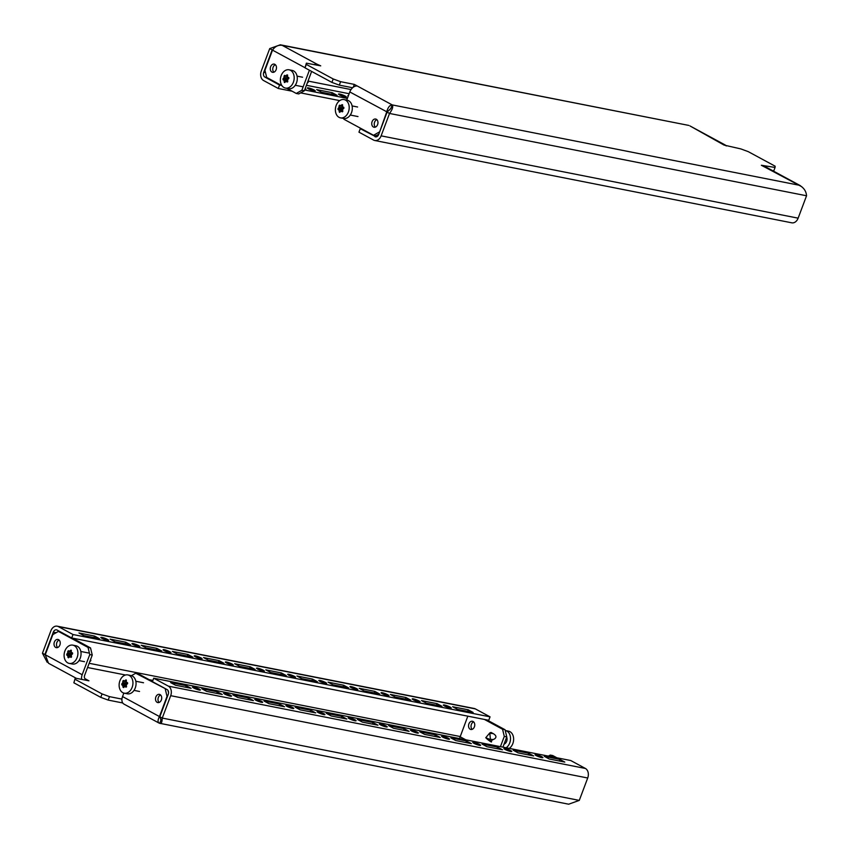 <?xml version="1.0" encoding="UTF-8"?>
<svg xmlns="http://www.w3.org/2000/svg" width="849" height="849" viewBox="0 0 849 849"><rect width="100%" height="100%" fill="white"/><g stroke="black" fill="none" stroke-linecap="round" stroke-linejoin="round"><path stroke-width="1.27" d="M294.348 677.269A4.192 0.637 20.6 0 0 295.516 677.258A4.192 0.637 20.6 0 0 293.223 675.762A4.192 0.637 20.6 0 0 288.84 674.297A4.192 0.637 20.6 0 0 287.673 674.308A4.192 0.637 20.6 0 0 289.976 675.804A4.192 0.637 20.6 0 0 294.348 677.269M263.211 671.124A4.192 0.637 20.6 0 0 264.379 671.113A4.192 0.637 20.6 0 0 262.076 669.617A4.192 0.637 20.6 0 0 257.703 668.152A4.192 0.637 20.6 0 0 256.536 668.163A4.192 0.637 20.6 0 0 258.839 669.659A4.192 0.637 20.6 0 0 263.211 671.124M356.622 689.568A4.192 0.637 20.6 0 0 357.8 689.547A4.192 0.637 20.6 0 0 355.498 688.061A4.192 0.637 20.6 0 0 351.125 686.586A4.192 0.637 20.6 0 0 349.958 686.608A4.192 0.637 20.6 0 0 352.25 688.104A4.192 0.637 20.6 0 0 356.622 689.568M325.485 683.424A4.192 0.637 20.6 0 0 326.653 683.403A4.192 0.637 20.6 0 0 324.36 681.906A4.192 0.637 20.6 0 0 319.988 680.442A4.192 0.637 20.6 0 0 318.81 680.452A4.192 0.637 20.6 0 0 321.113 681.949A4.192 0.637 20.6 0 0 325.485 683.424M169.789 652.69A4.192 0.637 20.6 0 0 170.957 652.669A4.192 0.637 20.6 0 0 168.664 651.172A4.192 0.637 20.6 0 0 164.292 649.708A4.192 0.637 20.6 0 0 163.114 649.729A4.192 0.637 20.6 0 0 165.417 651.215A4.192 0.637 20.6 0 0 169.789 652.69M138.652 646.545A4.192 0.637 20.6 0 0 139.82 646.524A4.192 0.637 20.6 0 0 137.517 645.028A4.192 0.637 20.6 0 0 133.144 643.563A4.192 0.637 20.6 0 0 131.977 643.574A4.192 0.637 20.6 0 0 134.28 645.07A4.192 0.637 20.6 0 0 138.652 646.545M232.064 664.979A4.192 0.637 20.6 0 0 233.242 664.969A4.192 0.637 20.6 0 0 230.939 663.472A4.192 0.637 20.6 0 0 226.566 662.008A4.192 0.637 20.6 0 0 225.399 662.018A4.192 0.637 20.6 0 0 227.691 663.515A4.192 0.637 20.6 0 0 232.064 664.979M200.926 658.835A4.192 0.637 20.6 0 0 202.094 658.813A4.192 0.637 20.6 0 0 199.802 657.328A4.192 0.637 20.6 0 0 195.429 655.852A4.192 0.637 20.6 0 0 194.262 655.874A4.192 0.637 20.6 0 0 196.554 657.37A4.192 0.637 20.6 0 0 200.926 658.835M387.77 695.713A4.192 0.637 20.6 0 0 388.938 695.702A4.192 0.637 20.6 0 0 386.635 694.206A4.192 0.637 20.6 0 0 382.262 692.731A4.192 0.637 20.6 0 0 381.095 692.752A4.192 0.637 20.6 0 0 383.398 694.249A4.192 0.637 20.6 0 0 387.77 695.713M418.907 701.858A4.192 0.637 20.6 0 0 420.075 701.847A4.192 0.637 20.6 0 0 417.772 700.351A4.192 0.637 20.6 0 0 413.399 698.886A4.192 0.637 20.6 0 0 412.232 698.897A4.192 0.637 20.6 0 0 414.535 700.393A4.192 0.637 20.6 0 0 418.907 701.858M386.051 726.903A4.192 0.637 20.6 0 0 387.218 726.893A4.192 0.637 20.6 0 0 384.915 725.396A4.192 0.637 20.6 0 0 380.543 723.921A4.192 0.637 20.6 0 0 379.376 723.942A4.192 0.637 20.6 0 0 381.679 725.439A4.192 0.637 20.6 0 0 386.051 726.903M354.903 720.759A4.192 0.637 20.6 0 0 356.081 720.737A4.192 0.637 20.6 0 0 353.778 719.252A4.192 0.637 20.6 0 0 349.406 717.776A4.192 0.637 20.6 0 0 348.239 717.798A4.192 0.637 20.6 0 0 350.531 719.294A4.192 0.637 20.6 0 0 354.903 720.759M448.325 739.192A4.192 0.637 20.6 0 0 449.492 739.182A4.192 0.637 20.6 0 0 447.2 737.685A4.192 0.637 20.6 0 0 442.828 736.221A4.192 0.637 20.6 0 0 441.65 736.232A4.192 0.637 20.6 0 0 443.953 737.728A4.192 0.637 20.6 0 0 448.325 739.192M417.188 733.048A4.192 0.637 20.6 0 0 418.355 733.037A4.192 0.637 20.6 0 0 416.052 731.541A4.192 0.637 20.6 0 0 411.68 730.076A4.192 0.637 20.6 0 0 410.513 730.087A4.192 0.637 20.6 0 0 412.816 731.583A4.192 0.637 20.6 0 0 417.188 733.048M261.492 702.314A4.192 0.637 20.6 0 0 262.659 702.303A4.192 0.637 20.6 0 0 260.356 700.807A4.192 0.637 20.6 0 0 255.984 699.343A4.192 0.637 20.6 0 0 254.817 699.353A4.192 0.637 20.6 0 0 257.12 700.85A4.192 0.637 20.6 0 0 261.492 702.314M230.344 696.169A4.192 0.637 20.6 0 0 231.522 696.159A4.192 0.637 20.6 0 0 229.219 694.662A4.192 0.637 20.6 0 0 224.847 693.198A4.192 0.637 20.6 0 0 223.68 693.209A4.192 0.637 20.6 0 0 225.972 694.705A4.192 0.637 20.6 0 0 230.344 696.169M323.766 714.614A4.192 0.637 20.6 0 0 324.934 714.593A4.192 0.637 20.6 0 0 322.641 713.096A4.192 0.637 20.6 0 0 318.269 711.632A4.192 0.637 20.6 0 0 317.091 711.642A4.192 0.637 20.6 0 0 319.394 713.139A4.192 0.637 20.6 0 0 323.766 714.614M292.629 708.459A4.192 0.637 20.6 0 0 293.796 708.448A4.192 0.637 20.6 0 0 291.504 706.952A4.192 0.637 20.6 0 0 287.121 705.487A4.192 0.637 20.6 0 0 285.954 705.498A4.192 0.637 20.6 0 0 288.257 706.994A4.192 0.637 20.6 0 0 292.629 708.459M479.462 745.348A4.192 0.637 20.6 0 0 480.63 745.326A4.192 0.637 20.6 0 0 478.337 743.83A4.192 0.637 20.6 0 0 473.965 742.366A4.192 0.637 20.6 0 0 472.797 742.376A4.192 0.637 20.6 0 0 475.09 743.873A4.192 0.637 20.6 0 0 479.462 745.348M510.599 751.492A4.192 0.637 20.6 0 0 511.777 751.471A4.192 0.637 20.6 0 0 509.474 749.975A4.192 0.637 20.6 0 0 505.102 748.51A4.192 0.637 20.6 0 0 503.935 748.531A4.192 0.637 20.6 0 0 506.227 750.017A4.192 0.637 20.6 0 0 510.599 751.492M444.547 705.031A4.192 0.637 -159.4 0 1 448.919 706.495A4.192 0.637 -159.4 0 1 451.212 707.992A4.192 0.637 -159.4 0 1 450.044 708.002A4.192 0.637 -159.4 0 1 445.672 706.538A4.192 0.637 -159.4 0 1 443.369 705.041A4.192 0.637 -159.4 0 1 444.547 705.031M536.239 754.655A4.192 0.637 -159.4 0 1 540.611 756.13A4.192 0.637 -159.4 0 1 542.914 757.616A4.192 0.637 -159.4 0 1 541.747 757.637A4.192 0.637 -159.4 0 1 537.375 756.172A4.192 0.637 -159.4 0 1 535.072 754.676A4.192 0.637 -159.4 0 1 536.239 754.655M107.515 640.39A4.192 0.637 20.6 0 0 108.683 640.379A4.192 0.637 20.6 0 0 106.38 638.883A4.192 0.637 20.6 0 0 102.007 637.419A4.192 0.637 20.6 0 0 100.84 637.429A4.192 0.637 20.6 0 0 103.143 638.926A4.192 0.637 20.6 0 0 107.515 640.39M199.207 690.025A4.192 0.637 20.6 0 0 200.385 690.004A4.192 0.637 20.6 0 0 198.082 688.518A4.192 0.637 20.6 0 0 193.71 687.043A4.192 0.637 20.6 0 0 192.543 687.064A4.192 0.637 20.6 0 0 194.835 688.56A4.192 0.637 20.6 0 0 199.207 690.025M470.197 729.249A4.192 3.067 -78.8 0 0 470.845 729.482A4.192 3.067 -78.8 0 0 474.549 726.415A4.192 3.067 -78.8 0 0 473.105 721.491A4.192 3.067 -78.8 0 0 472.458 721.257A4.192 3.067 -78.8 0 0 468.754 724.324A4.192 3.067 -78.8 0 0 470.197 729.249M55.663 647.426A4.192 3.067 -78.8 0 0 56.31 647.66A4.192 3.067 -78.8 0 0 60.024 644.593A4.192 3.067 -78.8 0 0 58.581 639.668A4.192 3.067 -78.8 0 0 57.934 639.435A4.192 3.067 -78.8 0 0 54.23 642.502A4.192 3.067 -78.8 0 0 55.663 647.426M157.15 702.346A4.192 3.067 -78.8 0 0 157.797 702.579A4.192 3.067 -78.8 0 0 161.501 699.523A4.192 3.067 -78.8 0 0 160.058 694.599A4.192 3.067 -78.8 0 0 159.41 694.365A4.192 3.067 -78.8 0 0 155.707 697.422A4.192 3.067 -78.8 0 0 157.15 702.346M312.506 679.073L296.938 675.995L301.83 678.648L317.399 681.715L312.506 679.073L311.912 680.633M281.369 672.928L265.801 669.85L270.682 672.493L286.262 675.571L281.369 672.928L280.775 674.488M374.78 691.362L359.212 688.295L364.104 690.937L379.673 694.015L374.78 691.362L374.197 692.933M343.643 685.217L328.075 682.14L332.967 684.793L348.536 687.86L343.643 685.217L343.06 686.788M187.947 654.483L172.379 651.416L177.271 654.059L192.84 657.137L187.947 654.483L187.364 656.054M156.81 648.339L141.242 645.261L146.134 647.914L161.703 650.981L156.81 648.339L156.216 649.899M250.232 666.773L234.653 663.706L239.545 666.348L255.114 669.426L250.232 666.773L249.638 668.343M219.084 660.628L203.516 657.561L208.408 660.204L223.977 663.281L219.084 660.628L218.501 662.199M405.928 697.507L390.349 694.44L395.241 697.082L410.81 700.16L405.928 697.507L405.334 699.077M437.065 703.662L421.497 700.584L426.389 703.227L441.958 706.304L437.065 703.662L436.471 705.222M125.673 642.194L110.105 639.117L114.986 641.77L130.555 644.837L125.673 642.194L125.079 643.754M57.201 626.18A7.45 5.444 -78.8 0 1 58.348 626.594L73.025 634.532L490.043 716.843L475.366 708.904A7.45 5.444 101.2 0 0 474.22 708.49L57.201 626.18A7.45 5.444 -78.8 0 0 50.866 630.839L42.45 653.231L44.891 654.547L53.317 632.155L56.151 632.717M94.526 636.05L78.957 632.972L83.849 635.614L99.418 638.692L94.526 636.05L93.942 637.61M457.526 709.382L452.634 706.729L468.202 709.806L473.095 712.449L457.526 709.382M53.317 632.155A3.725 2.727 -78.8 0 1 56.48 629.831A3.725 2.727 -78.8 0 1 57.053 630.032L71.719 637.981L488.748 720.292L490.043 716.843M159.867 716.641L159.453 716.556C157.49 720.419 157.596 722.669 159.771 723.306C161.236 724.176 162.063 722.435 162.265 718.074L159.824 716.758L168.24 694.365A3.725 2.727 -78.8 0 0 167.094 689.59L135.723 673.236L131.436 675.666M153.711 678.202L570.73 760.524L585.407 768.462A7.45 5.444 101.2 0 1 587.71 778.002L579.283 800.395L162.265 718.074L170.691 695.681A7.45 5.444 -78.8 0 0 168.389 686.151L153.711 678.202L152.417 681.651L167.094 689.59M122.214 701.879L121.874 702.792L108.173 700.085L100.766 697.358L73.863 682.808L75.232 678.118L88.933 680.813L85.876 679.158A3.725 2.473 -61.6 0 1 85.399 678.988A3.725 2.473 -61.6 0 1 84.677 675.231L92.254 655.067L89.761 654.579L88.041 647.426L90.525 647.914L92.254 655.067M75.232 678.118L73.863 682.808M100.766 697.358L102.06 693.92L75.158 679.359M102.06 693.92L109.468 696.636L108.173 700.085M121.938 699.098L109.468 696.636M121.874 702.792L122.787 703.036M467.82 716.163L459.511 738.566M556.87 757.786L552.741 755.546L550.248 755.058L554.376 757.287M486.933 719.931L505.059 729.737L506.779 736.89L504.285 736.401L502.566 729.249L505.059 729.737M484.439 719.443L502.566 729.249M550.248 755.058L548.39 756.109M500.443 746.642L504.285 736.401M473.636 721.873A4.192 3.067 -78.8 0 0 471.131 725.269A4.192 3.067 -78.8 0 0 472.161 729.355M502.926 747.141L506.779 736.89M123.837 693.092L122.532 696.573A7.45 4.956 118.4 0 0 123.975 704.108L159.092 723.104L159.771 723.306L161.066 719.856L159.824 716.758M81.684 679.391A7.45 4.956 -61.6 0 1 82.183 674.732L89.761 654.579M76.368 678.34L48.51 663.26L45.262 654.749L52.84 634.596L58.443 631.412L88.041 647.426M72.409 638.108L90.525 647.914M60.258 631.773L58.443 631.412M59.112 640.05A4.192 3.067 -78.8 0 0 56.607 643.446A4.192 3.067 -78.8 0 0 57.626 647.532M135.723 673.236L138.207 673.724L152.491 681.46M160.588 694.981A4.192 3.067 -78.8 0 0 158.094 698.366A4.192 3.067 -78.8 0 0 159.113 702.463M167.964 690.407L168.558 692.88M122.532 696.573L159.453 716.556L167.03 696.403L165.311 689.25M45.305 654.632L45.199 655.163M42.45 653.231L47.183 662.262M579.283 800.395L568.681 804.205L159.771 723.306M73.025 634.532L71.719 637.981M362.385 722.128L377.954 725.205L373.061 722.552L357.493 719.485L362.385 722.128M331.248 715.983L346.817 719.05L341.924 716.407L326.356 713.33L331.248 715.983M424.67 734.417L440.238 737.494L435.346 734.852L419.777 731.774L424.67 734.417M393.522 728.272L409.091 731.35L404.209 728.697L388.63 725.63L393.522 728.272M237.826 697.538L253.395 700.616L248.513 697.963L232.934 694.896L237.826 697.538M206.689 691.394L222.258 694.471L217.365 691.818L201.797 688.751L206.689 691.394M300.111 709.838L315.679 712.905L310.787 710.263L295.219 707.185L300.111 709.838M268.963 703.683L284.542 706.761L279.65 704.118L264.081 701.041L268.963 703.683M518.081 752.861L533.65 755.939L528.757 753.286L513.189 750.219L518.081 752.861M455.807 740.572L471.375 743.639L466.483 740.997L450.915 737.919L455.807 740.572M486.944 746.717L502.512 749.784L497.62 747.141L482.052 744.064L486.944 746.717M559.905 759.431L564.797 762.084L549.218 759.006L544.336 756.363L559.905 759.431L559.311 761.001M175.552 685.249L191.121 688.327L186.228 685.674L170.66 682.607L175.552 685.249M185.644 687.244L186.228 685.674M467.619 711.366L468.202 709.806M497.036 748.701L497.62 747.141M465.899 742.557L466.483 740.997M528.174 754.857L528.757 753.286M279.056 705.678L279.65 704.118M310.203 711.823L310.787 710.263M216.782 693.389L217.365 691.818M247.919 699.534L248.513 697.963M403.615 730.267L404.209 728.697M434.752 736.412L435.346 734.852M341.34 717.978L341.924 716.407M372.478 724.123L373.061 722.552M71.157 650.143L71.348 650.567A18.965 12.353 78.2 0 0 71.263 651.958L71.475 652.393A18.965 2.865 20.6 0 0 72.558 652.934L72.579 653.879A18.965 9.488 152.9 0 0 71.549 654.759L71.348 655.279A18.965 12.353 78.2 0 0 71.518 656.723L70.902 657.328A18.965 2.865 -159.4 0 1 69.83 656.786L69.416 656.871A18.965 9.488 152.9 0 0 68.62 657.805L67.994 657.455A18.965 12.353 -101.8 0 1 67.824 656.012L67.602 655.587A18.965 2.865 -159.4 0 1 66.774 655.088L66.753 654.144A18.965 9.488 -27.1 0 1 67.538 653.21L67.729 652.701A18.965 12.353 -101.8 0 1 67.814 651.3L68.429 650.695A18.965 2.865 20.6 0 0 69.257 651.194L69.671 651.098A18.965 9.488 -27.1 0 1 70.711 650.228L71.316 650.345M69.215 663.409L72.324 664.024A9.307 6.803 -78.8 0 0 80.241 658.198A9.307 6.803 -78.8 0 0 75.932 645.76L72.812 645.144A9.307 6.803 -78.8 0 0 64.895 650.971A9.307 6.803 -78.8 0 0 69.215 663.409A9.307 6.803 -78.8 0 0 77.121 657.582A9.307 6.803 -78.8 0 0 72.812 645.144M71.263 651.979L67.814 651.3L68.429 650.695M69.257 651.194L71.284 651.416M71.518 656.723L71.104 657.37M71.454 657.105L69.416 656.871M68.62 657.805L67.994 657.455L68.78 657.614M71.284 652.159L70.212 654.823L71.422 657.084M90.843 658.835L90.281 661.084M339.696 94.069A4.192 0.637 -159.4 0 1 344.068 95.534A4.192 0.637 -159.4 0 1 346.36 97.03A4.192 0.637 -159.4 0 1 345.193 97.041A4.192 0.637 -159.4 0 1 340.82 95.576A4.192 0.637 -159.4 0 1 338.518 94.08A4.192 0.637 -159.4 0 1 339.696 94.069M308.548 87.914A4.192 0.637 -159.4 0 1 312.92 89.389A4.192 0.637 -159.4 0 1 315.223 90.885A4.192 0.637 -159.4 0 1 314.056 90.896A4.192 0.637 -159.4 0 1 309.683 89.432A4.192 0.637 -159.4 0 1 307.38 87.935A4.192 0.637 -159.4 0 1 308.548 87.914M801.817 186.738L761.341 165.258L775.063 167.444L775.137 166.192L748.234 151.642L740.827 148.915L724.048 145.073L689.908 125.896L725.025 144.892A7.45 4.956 118.4 0 0 724.07 144.553L723.91 144.999M376.319 119.263A4.192 3.067 -78.8 0 0 375.672 119.03A4.192 3.067 -78.8 0 0 371.958 122.086A4.192 3.067 -78.8 0 0 373.401 127.01A4.192 3.067 -78.8 0 0 374.048 127.244A4.192 3.067 -78.8 0 0 377.752 124.187A4.192 3.067 -78.8 0 0 376.319 119.263M376.839 119.645A4.192 3.067 -78.8 0 0 374.345 123.031A4.192 3.067 -78.8 0 0 375.364 127.127M274.832 64.333A4.192 3.067 -78.8 0 0 274.185 64.1A4.192 3.067 -78.8 0 0 270.481 67.167A4.192 3.067 -78.8 0 0 271.924 72.091A4.192 3.067 -78.8 0 0 272.571 72.324A4.192 3.067 -78.8 0 0 276.275 69.257A4.192 3.067 -78.8 0 0 274.832 64.333M275.363 64.715A4.192 3.067 -78.8 0 0 272.869 68.111A4.192 3.067 -78.8 0 0 273.887 72.197M374.78 140.51A7.45 5.444 -78.8 0 0 381.116 135.851L389.532 113.458C392.471 109.447 393.374 106.592 392.217 104.905L799.27 185.252C803.748 187.597 806.168 191.099 806.55 195.769L798.134 218.161A7.45 5.444 101.2 0 1 791.799 222.82L374.78 140.51A7.45 5.444 -78.8 0 1 373.634 140.096L358.957 132.157L360.252 128.708L362.067 129.069M376.118 136.88L360.252 128.708M305.014 67.718L272.518 50.133C275.076 46.377 278.292 44.785 282.176 45.347L280.319 44.795L269.717 48.605L272.158 49.932L263.742 72.324A3.725 2.727 -78.8 0 0 264.888 77.089L266.703 77.45M269.717 48.605L261.29 70.998A7.45 5.444 -78.8 0 0 263.593 80.538L278.27 88.476L279.565 85.038L264.888 77.089M806.55 195.769L389.532 113.458L387.091 112.132L378.665 134.524A3.725 2.727 -78.8 0 1 375.502 136.859A3.725 2.727 -78.8 0 1 374.929 136.647M775.063 167.444L773.768 170.882L772.632 170.66M314.098 64.683A7.45 4.956 -61.6 0 1 317.017 64.206L320.731 65.851L306.372 63.155L306.309 64.407L333.201 78.968L340.608 81.684L339.313 85.133L352.622 87.755M339.313 85.133L331.906 82.406L333.201 78.968M306.309 64.407L305.014 67.846L331.906 82.406M305.014 67.846L306.372 63.155M340.608 81.684L354.309 84.391L357.365 86.046A7.45 4.956 118.4 0 0 349.799 91.947L346.732 100.108M726.213 145.964A7.45 4.956 118.4 0 0 725.025 144.892M764.418 166.393A7.45 4.956 -61.6 0 1 765.374 166.733L800.49 185.74M301.873 90.27L304.367 90.758L298.752 93.942L296.259 93.454L301.873 90.27L309.407 70.234M304.367 90.758L311.625 71.433M390.848 108.364L389.659 109.945M387.091 112.132L390.922 108.354L392.217 104.905C389.733 105.085 387.897 107.43 386.719 111.941L379.556 132.168M378.792 134.195L376.022 135.766L373.539 135.278L343.941 119.263L343.76 118.499M373.539 135.278L379.142 132.094M349.799 91.947L387.24 112.036M296.259 93.454L286.824 88.338M282.006 85.738L266.671 77.439L264.952 70.287L272.518 50.133M280.319 44.795L688.794 125.419L282.176 45.347L317.017 64.206L316.656 65.182M272.985 49.454L272.593 50.017M339.738 100.617L300.61 92.891M292.13 91.214L278.27 88.476M348.26 96.033L347.782 95.767L348.323 95.873M321.538 92.265L316.645 89.623L332.214 92.69L337.106 95.343L321.538 92.265M305.12 88.742L305.958 89.198L305.024 89.007M347.368 98.42L304.653 89.983M281.369 85.388L279.565 85.038M332.214 92.69L331.619 94.26M126.183 679.922L126.363 680.346A18.965 12.353 78.2 0 0 126.278 681.736L126.501 682.171A18.965 2.865 20.6 0 0 127.573 682.713L127.605 683.657A18.965 9.488 152.9 0 0 126.565 684.538L126.374 685.058A18.965 12.353 78.2 0 0 126.533 686.501L125.928 687.106A18.965 2.865 -159.4 0 1 124.845 686.565L124.432 686.65A18.965 9.488 152.9 0 0 123.646 687.584L123.009 687.234A18.965 12.353 -101.8 0 1 122.85 685.79L122.627 685.355A18.965 2.865 -159.4 0 1 121.8 684.867L121.768 683.923A18.965 9.488 -27.1 0 1 122.564 682.989L122.755 682.479A18.965 12.353 -101.8 0 1 122.84 681.078L123.445 680.474A18.965 2.865 20.6 0 0 124.272 680.972L124.686 680.877A18.965 9.488 -27.1 0 1 125.726 679.996L126.342 680.123M124.23 693.187L127.339 693.803A9.307 6.803 -78.8 0 0 135.256 687.977A9.307 6.803 -78.8 0 0 130.948 675.539L127.838 674.923A9.307 6.803 -78.8 0 0 119.921 680.749A9.307 6.803 -78.8 0 0 124.23 693.187A9.307 6.803 -78.8 0 0 132.147 687.361A9.307 6.803 -78.8 0 0 127.838 674.923M126.278 681.758L122.84 681.078L123.445 680.474M124.272 680.972L126.299 681.195M126.533 686.501L126.119 687.138M124.761 686.533L126.48 686.873L124.432 686.65M123.646 687.584L123.009 687.234L123.795 687.393M126.31 681.927L125.228 684.602L126.437 686.862M490.414 739.638L489.809 732.91L485.755 737.717L490.414 739.638M485.755 737.717L487.368 739.256C490.68 741.867 492.017 742.588 491.391 741.432L491.996 740.105L494.532 738.927C496.782 737.219 496.315 735.436 493.12 733.557L491.009 732.432L489.809 732.91M505.24 730.501A9.307 6.803 101.2 0 1 505.399 730.533A9.307 6.803 101.2 0 1 509.718 742.971A9.307 6.803 101.2 0 1 506.153 747.767M505.399 730.533L508.519 731.148A9.307 6.803 101.2 0 1 512.828 743.586A9.307 6.803 101.2 0 1 509.262 748.383M506.694 737.123A4.659 3.407 101.2 0 1 506.662 741.315A4.659 3.407 101.2 0 1 504.062 744.127M491.412 742.005L489.852 739.957M308.229 81.504L307.115 83.435M284.5 82.555L284.245 82.12A18.965 12.353 -101.8 0 1 284.075 80.676L283.863 80.252A18.965 2.865 -159.4 0 1 283.035 79.753L283.004 78.808A18.965 9.488 -27.1 0 1 283.789 77.875L283.991 77.365A18.965 12.353 -101.8 0 1 284.075 75.964L284.68 75.359A18.965 2.865 20.6 0 0 285.508 75.858L285.922 75.763A18.965 9.488 -27.1 0 1 286.962 74.892L287.599 75.232A18.965 12.353 78.2 0 0 287.514 76.622L287.737 77.057A18.965 2.865 20.6 0 0 288.809 77.599L288.84 78.543A18.965 9.488 152.9 0 0 287.8 79.424L287.609 79.944A18.965 12.353 78.2 0 0 287.769 81.387L287.164 81.992A18.965 2.865 -159.4 0 1 286.081 81.451L285.667 81.536A18.965 9.488 152.9 0 0 284.882 82.47L284.882 82.47M285.466 88.073L288.575 88.689A9.307 6.803 -78.8 0 0 296.492 82.862A9.307 6.803 -78.8 0 0 292.183 70.425L289.074 69.809A9.307 6.803 -78.8 0 0 281.157 75.635A9.307 6.803 -78.8 0 0 285.466 88.073A9.307 6.803 -78.8 0 0 293.383 82.247A9.307 6.803 -78.8 0 0 289.074 69.809M287.769 81.387L287.355 82.024M285.996 81.419L287.715 81.759L285.667 81.536M307.847 81.493L307.635 82.173M287.514 76.643L284.075 75.964L284.68 75.359M285.508 75.858L287.535 76.081M287.578 75.009L286.962 74.892L287.599 75.232M287.546 76.813L286.463 79.488L287.673 81.748M339.526 112.333L339.26 111.898A18.965 12.353 -101.8 0 1 339.101 110.455L338.878 110.02A18.965 2.865 -159.4 0 1 338.051 109.532L338.029 108.587A18.965 9.488 -27.1 0 1 338.815 107.653L339.006 107.144A18.965 12.353 -101.8 0 1 339.091 105.743L339.706 105.138A18.965 2.865 20.6 0 0 340.534 105.637L340.948 105.541A18.965 9.488 -27.1 0 1 341.988 104.66L342.614 105.011A18.965 12.353 78.2 0 0 342.529 106.401L342.752 106.836A18.965 2.865 20.6 0 0 343.834 107.377L343.856 108.322A18.965 9.488 152.9 0 0 342.816 109.203L342.625 109.723A18.965 12.353 78.2 0 0 342.794 111.166L342.179 111.771A18.965 2.865 -159.4 0 1 341.107 111.23L340.693 111.315A18.965 9.488 152.9 0 0 339.897 112.248L339.897 112.248M340.481 117.852L343.601 118.467A9.307 6.803 -78.8 0 0 351.518 112.641A9.307 6.803 -78.8 0 0 347.199 100.203L344.089 99.588A9.307 6.803 -78.8 0 0 336.172 105.414A9.307 6.803 -78.8 0 0 340.481 117.852A9.307 6.803 -78.8 0 0 348.398 112.026A9.307 6.803 -78.8 0 0 344.089 99.588M342.794 111.166L342.38 111.803M341.011 111.198L342.741 111.537L340.693 111.315M342.529 106.422L339.091 105.743L339.706 105.138M340.534 105.637L342.561 105.86M342.593 104.788L341.988 104.66L342.614 105.011M342.561 106.592L341.51 110.221L342.699 111.527M58.348 626.594L475.366 708.904M587.71 778.002L170.691 695.681M459.829 736.454L89.166 663.292M152.884 680.41L149.222 679.688M125.514 675.008L87.574 667.516M84.996 678.691L85.876 679.158L85.505 680.145M459.787 736.571L465.751 739.797M45.262 654.749L82.183 674.732M585.407 768.462L168.389 686.151M71.412 656.723L67.824 656.012M67.602 655.587L71.189 656.288M70.244 655.778L66.774 655.088M71.125 653.921L67.538 653.21M66.753 654.144L70.212 654.823M67.729 652.701L71.316 653.401M90.334 660.193L90.885 660.48M351.051 89.559L308.007 81.058M265.525 72.674L263.742 72.324M381.116 135.851L798.134 218.161M392.217 104.905L357.365 86.046M353.237 87.256L354.309 84.391M306.415 85.293L349.13 93.719M126.437 686.501L122.85 685.79M122.627 685.355L126.214 686.066M125.259 685.557L121.8 684.867M126.151 683.7L122.564 682.989M121.768 683.923L125.228 684.602M122.755 682.479L126.342 683.18M493.29 739.553L490.467 739.352M487.368 739.256L485.83 737.781M493.12 733.557L490.298 733.356M307.412 82.661L308.176 82.385M284.245 82.12L285.031 82.279M287.662 81.387L284.075 80.676M283.863 80.252L287.45 80.952M286.495 80.443L283.035 79.753M287.376 78.586L283.789 77.875M283.004 78.808L286.463 79.488M283.991 77.365L287.578 78.066M339.26 111.898L340.056 112.057M342.688 111.166L339.101 110.455M338.878 110.02L342.465 110.731M341.51 110.221L338.051 109.532M342.402 108.364L338.815 107.653M338.029 108.587L341.489 109.266M339.006 107.144L342.593 107.844M160.864 720.398L160.684 719.273M84.507 661.689L79.01 660.596M88.519 652.987L80.814 651.47M71.465 657.094L69.735 656.755M90.546 661.095L89.888 661.36M390.572 108.789L391.124 107.802M139.533 691.468L134.025 690.375M143.534 682.766L135.829 681.248M302.562 77.217L297.065 76.134M302.976 86.789L295.261 85.261M357.588 106.995L352.08 105.913M357.991 116.568L350.287 115.04"/></g></svg>

